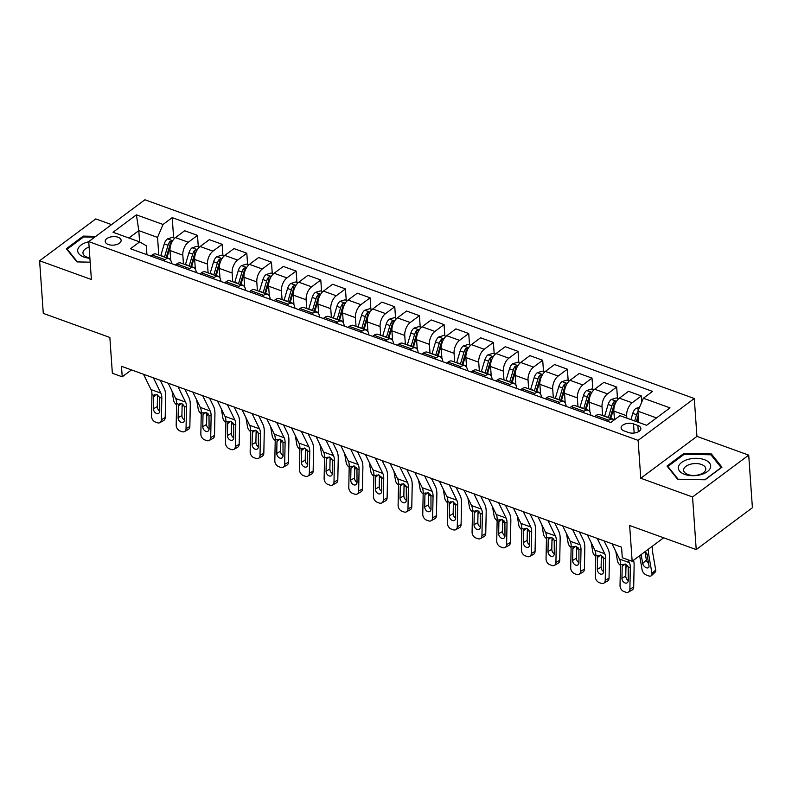 <?xml version="1.0" encoding="UTF-8"?>
<svg xmlns="http://www.w3.org/2000/svg" width="792" height="792" viewBox="0 0 792 792"><rect width="100%" height="100%" fill="white"/><g stroke="black" fill="none" stroke-linecap="round" stroke-linejoin="round"><path stroke-width="1.19" d="M108.306 244.5A7.979 4.257 -4 0 0 116.82 244.49A7.979 4.257 -4 0 0 121.126 240.322A7.979 4.257 -4 0 0 118.028 237.263A7.979 4.257 -4 0 0 109.514 237.273A7.979 4.257 -4 0 0 105.207 241.441A7.979 4.257 -4 0 0 108.306 244.5M111.553 224.621L95.773 218.919L39.6 260.766L43.283 313.385L109.86 337.471L112.355 373.24L122.225 376.814L131.492 369.904M694.287 398.505L144.906 199.762L88.734 241.619L638.114 440.362L694.287 398.505L696.94 436.392L640.768 478.249L692.545 496.98L748.717 455.123L696.94 436.392M748.717 455.123L752.4 507.731L696.227 549.589L629.65 525.502L632.155 561.281L663.656 537.808M692.545 496.98L696.227 549.589M632.155 561.281L622.284 557.716L621.552 547.193L121.483 366.29L122.225 376.814M637.867 425.482L633.521 423.918A7.732 4.118 -4 0 0 625.284 423.928A7.732 4.118 -4 0 0 621.106 427.957A7.732 4.118 -4 0 0 624.116 430.927L628.452 432.501A7.732 4.118 -4 0 0 636.699 432.482A7.732 4.118 -4 0 0 640.867 428.452A7.732 4.118 -4 0 0 637.867 425.482L638.312 431.808M656.519 417.919L637.887 411.177L643.371 398.237L652.558 391.397L172.22 217.632L173.626 237.808M643.371 398.237L670.002 407.87L646.618 425.294L619.987 415.661L610.81 422.502L130.462 248.738L139.649 241.897L113.018 232.254L136.402 214.84L163.033 224.473L172.22 217.632M640.768 478.249L638.114 440.362M39.6 260.766L91.387 279.507L88.734 241.619M139.649 241.897L146.312 245.787L146.936 254.697M163.528 260.697L164.924 259.647A9.979 5.396 -70.1 0 1 168.914 258.687A9.979 5.396 -70.1 0 1 171.587 263.548L171.597 263.617M188.179 269.617L189.585 268.567A9.979 5.396 -70.1 0 1 193.565 267.607A9.979 5.396 -70.1 0 1 196.248 272.468L196.248 272.537M212.84 278.537L214.246 277.487A9.979 5.396 -70.1 0 1 218.226 276.527A9.979 5.396 -70.1 0 1 220.909 281.388L220.909 281.457M237.501 287.456L238.897 286.417A9.979 5.396 -70.1 0 1 242.887 285.447A9.979 5.396 -70.1 0 1 245.56 290.308L245.57 290.377M262.162 296.376L263.558 295.337A9.979 5.396 -70.1 0 1 267.538 294.367A9.979 5.396 -70.1 0 1 270.22 299.228L270.23 299.297M286.813 305.296L288.219 304.257A9.979 5.396 -70.1 0 1 292.198 303.287A9.979 5.396 -70.1 0 1 294.881 308.147L294.881 308.217M311.474 314.216L312.88 313.177A9.979 5.396 -70.1 0 1 316.859 312.216A9.979 5.396 -70.1 0 1 319.542 317.067L319.542 317.137M336.135 323.136L337.531 322.096A9.979 5.396 -70.1 0 1 341.52 321.136A9.979 5.396 -70.1 0 1 344.193 325.987L344.203 326.057M360.796 332.056L362.192 331.016A9.979 5.396 -70.1 0 1 366.171 330.056A9.979 5.396 -70.1 0 1 368.854 334.907L368.854 334.976M385.447 340.976L386.852 339.936A9.979 5.396 -70.1 0 1 390.832 338.976A9.979 5.396 -70.1 0 1 393.515 343.827L393.515 343.896M410.108 349.896L411.513 348.856A9.979 5.396 -70.1 0 1 415.493 347.896A9.979 5.396 -70.1 0 1 418.166 352.747L418.176 352.816M434.768 358.816L436.164 357.776A9.979 5.396 -70.1 0 1 440.144 356.816A9.979 5.396 -70.1 0 1 442.827 361.667L442.837 361.736M459.419 367.736L460.825 366.696A9.979 5.396 -70.1 0 1 464.805 365.736A9.979 5.396 -70.1 0 1 467.488 370.587L467.488 370.656M484.08 376.655L485.486 375.616A9.979 5.396 -70.1 0 1 489.466 374.656A9.979 5.396 -70.1 0 1 492.149 379.507L492.149 379.576M508.741 385.575L510.137 384.536A9.979 5.396 -70.1 0 1 514.127 383.575A9.979 5.396 -70.1 0 1 516.8 388.427L516.81 388.496M533.402 394.495L534.798 393.456A9.979 5.396 -70.1 0 1 538.778 392.495A9.979 5.396 -70.1 0 1 541.461 397.346L541.471 397.416M558.053 403.415L559.459 402.376A9.979 5.396 -70.1 0 1 563.439 401.415A9.979 5.396 -70.1 0 1 566.122 406.266L566.122 406.336M582.714 412.335L584.12 411.296A9.979 5.396 -70.1 0 1 588.1 410.335A9.979 5.396 -70.1 0 1 590.773 415.186L590.783 415.255M139.59 241.867L138.808 230.63L128.908 238.006M638.669 422.413L637.887 411.177M626.838 418.136L626.67 415.741A9.979 5.396 -70.1 0 1 632.155 402.791L641.342 395.95L641.768 402.029M614.453 419.78L613.849 411.097A9.979 5.396 -70.1 0 1 619.334 398.158L628.521 391.307L641.342 395.95M602.623 415.592L602.009 406.821A9.979 5.396 -70.1 0 1 607.494 393.872L616.681 387.031L617.473 398.376M589.872 411.899L589.189 402.178A9.979 5.396 -70.1 0 1 594.673 389.238L603.86 382.387L616.681 387.031M577.972 406.672L577.358 397.901A9.979 5.396 -70.1 0 1 582.843 384.952L592.02 378.111L592.812 389.456M565.211 402.98L564.528 393.258A9.979 5.396 -70.1 0 1 570.012 380.318L579.199 373.468L592.02 378.111M553.311 397.752L552.697 388.981A9.979 5.396 -70.1 0 1 558.182 376.032L567.369 369.191L568.161 380.526M540.55 394.05L539.877 384.338A9.979 5.396 -70.1 0 1 545.361 371.398L554.539 364.548L567.369 369.191M528.65 388.832L528.036 380.061A9.979 5.396 -70.1 0 1 533.521 367.112L542.708 360.271L543.5 371.606M515.899 385.13L515.216 375.418A9.979 5.396 -70.1 0 1 520.7 362.479L529.888 355.628L542.708 360.271M503.989 379.913L503.375 371.141A9.979 5.396 -70.1 0 1 508.86 358.192L518.047 351.351L518.839 362.687M491.238 376.21L490.555 366.498A9.979 5.396 -70.1 0 1 496.04 353.559L505.227 346.708L518.047 351.351M479.338 370.993L478.724 362.211A9.979 5.396 -70.1 0 1 484.209 349.272L493.386 342.431L494.188 353.767M466.577 367.29L465.894 357.578A9.979 5.396 -70.1 0 1 471.379 344.639L480.566 337.788L493.386 342.431M454.677 362.073L454.063 353.291A9.979 5.396 -70.1 0 1 459.548 340.352L468.735 333.511L469.527 344.847M441.916 358.37L441.243 348.658A9.979 5.396 -70.1 0 1 446.728 335.719L455.915 328.868L468.735 333.511M430.016 353.143L429.403 344.372A9.979 5.396 -70.1 0 1 434.887 331.432L444.074 324.591L444.866 335.927M417.265 349.45L416.582 339.738A9.979 5.396 -70.1 0 1 422.067 326.799L431.254 319.948L444.074 324.591M405.356 344.223L404.752 335.452A9.979 5.396 -70.1 0 1 410.226 322.512L419.413 315.671L420.205 327.007M392.604 340.53L391.921 330.818A9.979 5.396 -70.1 0 1 397.406 317.869L406.593 311.028L419.413 315.671M380.704 335.303L380.091 326.532A9.979 5.396 -70.1 0 1 385.575 313.592L394.762 306.752L395.555 318.087M367.943 331.61L367.27 321.898A9.979 5.396 -70.1 0 1 372.755 308.949L381.932 302.108L394.762 306.752M356.044 326.383L355.43 317.612A9.979 5.396 -70.1 0 1 360.914 304.673L370.102 297.832L370.894 309.167M343.292 322.69L342.609 312.979A9.979 5.396 -70.1 0 1 348.094 300.029L357.281 293.188L370.102 297.832M331.383 317.463L330.769 308.692A9.979 5.396 -70.1 0 1 336.253 295.753L345.441 288.912L346.233 300.247M318.632 313.771L317.948 304.059A9.979 5.396 -70.1 0 1 323.433 291.11L332.62 284.269L345.441 288.912M306.732 308.543L306.118 299.772A9.979 5.396 -70.1 0 1 311.603 286.833L320.78 279.992L321.572 291.327M293.971 304.851L293.288 295.139A9.979 5.396 -70.1 0 1 298.772 282.19L307.959 275.349L320.78 279.992M282.071 299.623L281.457 290.852A9.979 5.396 -70.1 0 1 286.942 277.913L296.129 271.072L296.921 282.407M269.31 295.931L268.637 286.219A9.979 5.396 -70.1 0 1 274.121 273.27L283.298 266.429L296.129 271.072M257.41 290.704L256.796 281.932A9.979 5.396 -70.1 0 1 262.281 268.993L271.468 262.152L272.26 273.488M244.659 287.011L243.976 277.299A9.979 5.396 -70.1 0 1 249.46 264.35L258.647 257.509L271.468 262.152M232.749 281.784L232.135 273.012A9.979 5.396 -70.1 0 1 237.62 260.073L246.807 253.222L247.599 264.568M219.998 278.091L219.315 268.379A9.979 5.396 -70.1 0 1 224.799 255.43L233.986 248.589L246.807 253.222M208.098 272.864L207.484 264.092A9.979 5.396 -70.1 0 1 212.969 251.153L222.146 244.302L222.948 255.648M195.337 269.171L194.664 259.459A9.979 5.396 -70.1 0 1 200.148 246.51L209.326 239.669L222.146 244.302M183.437 263.944L182.823 255.172A9.979 5.396 -70.1 0 1 188.308 242.233L197.495 235.382L198.287 246.728M170.676 260.251L170.003 250.539A9.979 5.396 -70.1 0 1 175.487 237.59L184.675 230.749L197.495 235.382M158.776 255.024L157.549 237.412L138.808 230.63L136.402 214.84M607.375 421.255L608.771 420.215A9.979 5.396 -70.1 0 1 612.761 419.255A9.979 5.396 -70.1 0 1 614.018 420.116M594.554 416.622L595.95 415.572A9.979 5.396 -70.1 0 1 599.93 414.612L612.761 419.255M569.894 407.702L571.289 406.652A9.979 5.396 -70.1 0 1 575.279 405.692L588.1 410.335M545.233 398.782L546.638 397.733A9.979 5.396 -70.1 0 1 550.618 396.772L563.439 401.415M520.572 389.862L521.977 388.813A9.979 5.396 -70.1 0 1 525.957 387.852L538.778 392.495M495.921 380.942L497.317 379.893A9.979 5.396 -70.1 0 1 501.296 378.932L514.127 383.575M471.26 372.022L472.666 370.973A9.979 5.396 -70.1 0 1 476.645 370.012L489.466 374.656M446.599 363.102L448.005 362.053A9.979 5.396 -70.1 0 1 451.985 361.093L464.805 365.736M421.948 354.182L423.344 353.133A9.979 5.396 -70.1 0 1 427.324 352.173L440.144 356.816M397.287 345.262L398.683 344.213A9.979 5.396 -70.1 0 1 402.673 343.253L415.493 347.896M372.626 336.343L374.032 335.293A9.979 5.396 -70.1 0 1 378.012 334.333L390.832 338.976M347.965 327.423L349.371 326.373A9.979 5.396 -70.1 0 1 353.351 325.413L366.171 330.056M323.314 318.503L324.71 317.453A9.979 5.396 -70.1 0 1 328.69 316.493L341.52 321.136M298.653 309.583L300.049 308.533A9.979 5.396 -70.1 0 1 304.039 307.573L316.859 312.216M273.992 300.663L275.398 299.614A9.979 5.396 -70.1 0 1 279.378 298.653L292.198 303.287M249.332 291.743L250.737 290.694A9.979 5.396 -70.1 0 1 254.717 289.733L267.538 294.367M224.68 282.813L226.076 281.774A9.979 5.396 -70.1 0 1 230.066 280.813L242.887 285.447M200.02 273.893L201.425 272.854A9.979 5.396 -70.1 0 1 205.405 271.894L218.226 276.527M175.359 264.974L176.764 263.934A9.979 5.396 -70.1 0 1 180.744 262.974L193.565 267.607M163.033 224.473L157.549 237.412M150.708 256.054L152.104 255.014A9.979 5.396 -70.1 0 1 156.083 254.054L168.914 258.687M711.414 453.984L683.922 453.41L667.003 466.013L677.576 479.2L705.078 479.784L721.987 467.181L711.414 453.984L711.523 455.558M95.773 236.372L83.249 236.105L66.33 248.718L76.903 261.904L90.169 262.182M683.991 454.45L683.922 453.41M83.318 237.155L83.249 236.105M627.987 559.776L629.393 562.647A12.464 6.742 -70.1 0 1 630.313 567.686L629.888 589.198L633.699 587.06A4.99 3.554 60.6 0 1 632.204 589.971L628.393 592.119A4.99 3.554 -119.4 0 0 629.888 589.198M633.56 560.231A18.701 10.108 -70.1 0 1 634.125 565.538L633.699 587.06M612.028 543.748L619.522 559.083A12.464 6.742 -70.1 0 1 620.453 564.112L620.027 585.635A4.99 3.554 -119.4 0 0 623.878 591.525L625.858 592.238A4.99 3.554 -119.4 0 0 628.393 592.119M625.769 576.101A3.99 2.841 -119.4 0 0 628.274 580.536A3.99 2.841 60.6 0 1 627.076 582.862A3.99 2.841 60.6 0 1 625.046 582.962A3.99 2.841 60.6 0 1 621.958 578.249L625.769 576.101L626.007 564.359M625.175 563.983L622.195 566.409L622.581 564.884L625.304 564.023L628.195 566.914L628.274 580.536M622.195 566.409L621.958 578.249M620.453 564.112L622.581 564.884L623.106 564.241M639.54 407.276L635.907 408.405A6.603 3.574 109.9 0 0 632.788 413.365L630.927 419.612M639.659 555.687L642.114 569.874A4.99 2.891 -133 0 0 646.727 575.19L648.707 575.903A4.99 2.891 -133 0 0 651.43 575.655A4.99 2.891 -133 0 0 651.974 573.438L655.697 569.973A4.99 2.891 47 0 1 655.152 572.19L651.43 575.655M648.539 549.074A18.701 10.108 109.9 0 0 648.727 554.657L651.974 573.438M652.479 546.134A12.464 6.742 109.9 0 0 652.45 551.192L655.697 569.973M637.926 411.701A6.603 3.574 109.9 0 0 636.54 414.721L634.679 420.968M636.332 421.572L638.184 415.374M645.361 551.44L647.054 554.598L648.994 565.785A3.99 2.307 47 0 1 648.559 567.567A3.99 2.307 47 0 1 646.371 567.765A3.99 2.307 47 0 1 642.678 563.508L641.134 554.588M644.965 551.737L646.401 560.043A3.99 2.307 -133 0 0 648.579 563.419M637.045 421.829L638.332 417.513M597.237 538.392L604.732 553.727A12.464 6.742 -70.1 0 1 605.662 558.766L605.227 580.279L609.038 578.14A4.99 3.554 60.6 0 1 607.543 581.051L603.732 583.199A4.99 3.554 -119.4 0 0 605.227 580.279M604.068 540.867L608.078 549.064A18.701 10.108 -70.1 0 1 609.474 556.618L609.038 578.14M587.367 534.828L594.871 550.163A12.464 6.742 -70.1 0 1 595.792 555.192L595.366 576.715A4.99 3.554 -119.4 0 0 599.227 582.605L601.197 583.318A4.99 3.554 -119.4 0 0 603.732 583.199M601.118 567.181A3.99 2.841 -119.4 0 0 603.613 571.616A3.99 2.841 60.6 0 1 602.415 573.943A3.99 2.841 60.6 0 1 600.386 574.042A3.99 2.841 60.6 0 1 597.307 569.329L601.118 567.181L601.346 555.439M600.514 555.063L597.534 557.489L597.92 555.964L600.653 555.103L603.534 557.994L603.613 571.616M597.534 557.489L597.307 569.329M595.792 555.192L597.92 555.964L598.445 555.321M572.576 529.472L580.071 544.807A12.464 6.742 -70.1 0 1 581.001 549.836L580.576 571.359L584.387 569.21A4.99 3.554 60.6 0 1 582.882 572.131L579.071 574.279A4.99 3.554 -119.4 0 0 580.576 571.359M579.417 531.947L583.417 540.144A18.701 10.108 -70.1 0 1 584.813 547.698L584.387 569.21M562.716 525.908L570.21 541.243A12.464 6.742 -70.1 0 1 571.141 546.272L570.705 567.795A4.99 3.554 -119.4 0 0 574.566 573.675L576.536 574.398A4.99 3.554 -119.4 0 0 579.071 574.279M576.457 558.261A3.99 2.841 -119.4 0 0 578.952 562.696A3.99 2.841 60.6 0 1 577.754 565.023A3.99 2.841 60.6 0 1 575.734 565.122A3.99 2.841 60.6 0 1 572.646 560.409L576.457 558.261L576.685 546.51M575.853 546.143L572.883 548.569L573.26 547.044L575.992 546.183L578.873 549.074L578.952 562.696M572.883 548.569L572.646 560.409M571.141 546.272L573.26 547.044L573.784 546.401M547.916 520.552L555.42 535.887A12.464 6.742 -70.1 0 1 556.34 540.916L555.915 562.439L559.726 560.291A4.99 3.554 60.6 0 1 558.231 563.211L554.42 565.359A4.99 3.554 -119.4 0 0 555.915 562.439M554.756 523.027L558.766 531.224A18.701 10.108 -70.1 0 1 560.152 538.778L559.726 560.291M538.055 516.988L545.549 532.323A12.464 6.742 -70.1 0 1 546.48 537.352L546.054 558.875A4.99 3.554 -119.4 0 0 549.905 564.755L551.885 565.478A4.99 3.554 -119.4 0 0 554.42 565.359M551.796 549.341A3.99 2.841 -119.4 0 0 554.301 553.776A3.99 2.841 60.6 0 1 553.103 556.103A3.99 2.841 60.6 0 1 551.074 556.202A3.99 2.841 60.6 0 1 547.985 551.489L551.796 549.341L552.034 537.59M551.202 537.223L548.222 539.649L548.608 538.124L551.331 537.263L554.222 540.154L554.301 553.776M548.222 539.649L547.985 551.489M546.48 537.352L548.608 538.124L549.123 537.481M618.592 398.772L616.255 397.93L611.246 399.485A6.603 3.574 109.9 0 0 608.137 404.445L604.662 416.077A19.077 10.316 109.9 0 0 604.603 416.305M615.82 551.509L617.453 560.954A4.99 2.891 -133 0 0 620.433 565.369M616.315 401.653L613.869 401.94A6.603 3.574 109.9 0 0 611.879 405.801L608.414 417.433A19.077 10.316 109.9 0 0 608.345 417.661M610.008 418.265A15.83 8.563 -70.1 0 1 610.167 417.701L613.632 406.078A3.366 1.822 -70.1 0 1 614.087 404.969L613.869 401.94M610.711 418.513A19.077 10.316 -70.1 0 1 610.781 418.295L614.245 406.662A6.603 3.574 -70.1 0 1 614.364 406.286M625.947 567.171A4.99 2.891 -133 0 0 626.769 566.735A4.99 2.891 -133 0 0 627.353 565.498M593.931 389.852L591.594 389.011L586.585 390.555A6.603 3.574 109.9 0 0 583.476 395.525L580.011 407.157A19.077 10.316 109.9 0 0 579.942 407.385M591.169 542.589L592.802 552.034A4.99 2.891 -133 0 0 595.772 556.449M589.802 410.949A19.077 10.316 109.9 0 0 589.634 411.543M604.454 541.005L604.633 542.015M591.654 392.733L589.218 393.02A6.603 3.574 109.9 0 0 587.218 396.881L583.753 408.514A19.077 10.316 109.9 0 0 583.684 408.741M585.347 409.335A15.83 8.563 -70.1 0 1 585.506 408.781L588.981 397.158A3.366 1.822 -70.1 0 1 589.426 396.05L589.218 393.02M586.06 409.593A19.077 10.316 -70.1 0 1 586.12 409.375L589.594 397.742A6.603 3.574 -70.1 0 1 589.713 397.366M601.296 558.251A4.99 2.891 -133 0 0 602.118 557.816A4.99 2.891 -133 0 0 602.702 556.578M569.27 380.932L566.933 380.091L561.934 381.635A6.603 3.574 109.9 0 0 558.815 386.605L555.35 398.237A19.077 10.316 109.9 0 0 555.281 398.465M566.508 533.669L568.141 543.114A4.99 2.891 -133 0 0 571.111 547.529M565.142 402.029A19.077 10.316 109.9 0 0 564.983 402.623M579.803 532.085L579.972 533.095M566.993 383.813L564.557 384.1A6.603 3.574 109.9 0 0 562.567 387.961L559.093 399.594A19.077 10.316 109.9 0 0 559.033 399.821M560.696 400.415A15.83 8.563 -70.1 0 1 560.855 399.861L564.32 388.228A3.366 1.822 -70.1 0 1 564.765 387.13L564.557 384.1M561.399 400.673A19.077 10.316 -70.1 0 1 561.469 400.445L564.934 388.822A6.603 3.574 -70.1 0 1 565.052 388.446M576.635 549.331A4.99 2.891 -133 0 0 577.457 548.896A4.99 2.891 -133 0 0 578.041 547.658M523.255 511.632L530.759 526.967A12.464 6.742 -70.1 0 1 531.679 531.996L531.254 553.519L535.065 551.371A4.99 3.554 60.6 0 1 533.57 554.291L529.759 556.439A4.99 3.554 -119.4 0 0 531.254 553.519M530.096 514.107L534.105 522.304A18.701 10.108 -70.1 0 1 535.491 529.858L535.065 551.371M513.394 508.068L520.898 523.403A12.464 6.742 -70.1 0 1 521.819 528.432L521.393 549.955A4.99 3.554 -119.4 0 0 525.254 555.836L527.224 556.558A4.99 3.554 -119.4 0 0 529.759 556.439M527.135 540.421A3.99 2.841 -119.4 0 0 529.64 544.856A3.99 2.841 60.6 0 1 528.442 547.183A3.99 2.841 60.6 0 1 526.413 547.282A3.99 2.841 60.6 0 1 523.324 542.569L527.135 540.421L527.373 528.67M526.541 528.304L523.562 530.729L523.948 529.204L526.68 528.343L529.561 531.234L529.64 544.856M523.562 530.729L523.324 542.569M521.819 528.432L523.948 529.204L524.472 528.561M544.619 372.012L542.282 371.171L537.273 372.715A6.603 3.574 109.9 0 0 534.154 377.685L530.689 389.317A19.077 10.316 109.9 0 0 530.62 389.545M541.847 524.749L543.48 534.184A4.99 2.891 -133 0 0 546.45 538.609M540.49 393.109A19.077 10.316 109.9 0 0 540.322 393.703M555.143 523.166L555.311 524.175M542.332 374.893L539.897 375.18A6.603 3.574 109.9 0 0 537.907 379.041L534.442 390.674A19.077 10.316 109.9 0 0 534.372 390.901M536.036 391.495A15.83 8.563 -70.1 0 1 536.194 390.941L539.659 379.309A3.366 1.822 -70.1 0 1 540.114 378.21L539.897 375.18M536.738 391.753A19.077 10.316 -70.1 0 1 536.808 391.525L540.273 379.903A6.603 3.574 -70.1 0 1 540.392 379.526M551.974 540.411A4.99 2.891 -133 0 0 552.796 539.976A4.99 2.891 -133 0 0 553.38 538.738M678.487 466.676A16.206 8.643 -4 0 0 692.386 475.705A16.206 8.643 -4 0 0 710.563 467.359A16.206 8.643 -4 0 0 696.663 458.33A16.206 8.643 -4 0 0 678.487 466.676M683.724 469.27A11.098 5.92 -4 0 0 683.635 470.28A11.098 5.92 -4 0 0 694.178 475.447A11.098 5.92 -4 0 0 705.682 469.735A11.098 5.92 -4 0 0 705.771 468.735A11.098 5.92 -4 0 0 695.227 463.558A11.098 5.92 -4 0 0 683.724 469.27M678.12 479.209L667.884 466.448L684.278 454.232L710.919 454.806L721.166 467.577L704.801 479.774M667.933 467.181L667.884 466.448M88.744 241.758A16.206 8.643 -4 0 0 77.903 249.074A16.206 8.643 -4 0 0 83.982 257.073A16.206 8.643 -4 0 0 89.902 258.311M89.12 247.144A11.098 5.92 -4 0 0 82.962 252.985A11.098 5.92 -4 0 0 87.269 257.242A11.098 5.92 -4 0 0 89.872 257.915M77.448 261.914L67.211 249.153L83.606 236.937L94.703 237.174M67.261 249.876L67.211 249.153M498.604 502.712L506.098 518.047A12.464 6.742 -70.1 0 1 507.028 523.076L506.603 544.599L510.414 542.451A4.99 3.554 60.6 0 1 508.909 545.371L505.098 547.519A4.99 3.554 -119.4 0 0 506.603 544.599M505.435 505.187L509.444 513.384A18.701 10.108 -70.1 0 1 510.84 520.938L510.414 542.451M488.733 499.148L496.238 514.473A12.464 6.742 -70.1 0 1 497.158 519.512L496.733 541.035A4.99 3.554 -119.4 0 0 500.593 546.916L502.564 547.628A4.99 3.554 -119.4 0 0 505.098 547.519M502.484 531.501A3.99 2.841 -119.4 0 0 504.979 535.937A3.99 2.841 60.6 0 1 503.781 538.263A3.99 2.841 60.6 0 1 501.752 538.362A3.99 2.841 60.6 0 1 498.673 533.65L502.484 531.501L502.712 519.75M501.88 519.384L498.901 521.809L499.287 520.285L502.019 519.423L504.9 522.314L504.979 535.937M498.901 521.809L498.673 533.65M497.158 519.512L499.287 520.285L499.811 519.641M473.943 493.792L481.437 509.127A12.464 6.742 -70.1 0 1 482.368 514.157L481.942 535.679L485.753 533.531A4.99 3.554 60.6 0 1 484.249 536.451L480.437 538.6A4.99 3.554 -119.4 0 0 481.942 535.679M480.784 496.267L484.793 504.464A18.701 10.108 -70.1 0 1 486.179 512.018L485.753 533.531M464.082 490.228L471.577 505.553A12.464 6.742 -70.1 0 1 472.507 510.592L472.082 532.115A4.99 3.554 -119.4 0 0 475.933 537.996L477.903 538.708A4.99 3.554 -119.4 0 0 480.437 538.6M477.823 522.581A3.99 2.841 -119.4 0 0 480.328 527.017A3.99 2.841 60.6 0 1 479.13 529.343A3.99 2.841 60.6 0 1 477.101 529.442A3.99 2.841 60.6 0 1 474.012 524.73L477.823 522.581L478.061 510.83M477.22 510.464L474.25 512.889L474.626 511.365L477.358 510.503L480.239 513.394L480.328 527.007M474.25 512.889L474.012 524.73M472.507 510.592L474.626 511.365L475.15 510.721M449.282 484.872L456.786 500.207A12.464 6.742 -70.1 0 1 457.707 505.237L457.281 526.759L461.092 524.611A4.99 3.554 60.6 0 1 459.598 527.531L455.786 529.68A4.99 3.554 -119.4 0 0 457.281 526.759M456.123 487.347L460.132 495.545A18.701 10.108 -70.1 0 1 461.518 503.098L461.092 524.611M439.421 481.308L446.916 496.633A12.464 6.742 -70.1 0 1 447.846 501.673L447.421 523.195A4.99 3.554 -119.4 0 0 451.272 529.076L453.252 529.789A4.99 3.554 -119.4 0 0 455.786 529.68M452.569 501.544L449.589 503.969L449.975 502.445L452.697 501.583L455.588 504.474L455.667 518.087A3.99 2.841 60.6 0 1 454.469 520.423A3.99 2.841 60.6 0 1 452.44 520.512A3.99 2.841 60.6 0 1 449.351 515.81L453.163 513.662L453.4 501.91M453.163 513.662A3.99 2.841 -119.4 0 0 455.667 518.097M449.589 503.969L449.351 515.81M447.846 501.673L449.975 502.445L450.49 501.801M424.631 475.952L432.125 491.288A12.464 6.742 -70.1 0 1 433.056 496.317L432.62 517.839L436.432 515.691A4.99 3.554 60.6 0 1 434.937 518.611L431.125 520.76A4.99 3.554 -119.4 0 0 432.62 517.839M431.462 478.427L435.471 486.625A18.701 10.108 -70.1 0 1 436.867 494.168L436.432 515.691M414.76 472.388L422.265 487.714A12.464 6.742 -70.1 0 1 423.185 492.753L422.76 514.275A4.99 3.554 -119.4 0 0 426.621 520.156L428.591 520.869A4.99 3.554 -119.4 0 0 431.125 520.76M428.512 504.742A3.99 2.841 -119.4 0 0 431.006 509.177A3.99 2.841 60.6 0 1 429.808 511.503A3.99 2.841 60.6 0 1 427.779 511.592A3.99 2.841 60.6 0 1 424.7 506.89L428.512 504.742L428.739 492.99M427.908 492.614L424.928 495.05L425.314 493.525L428.046 492.664L430.927 495.554L431.006 509.167M424.928 495.05L424.7 506.89M423.185 492.753L425.314 493.525L425.839 492.881M399.97 467.032L407.464 482.368A12.464 6.742 -70.1 0 1 408.395 487.397L407.969 508.919L411.781 506.771A4.99 3.554 60.6 0 1 410.276 509.692L406.464 511.84A4.99 3.554 -119.4 0 0 407.969 508.919M406.811 469.507L410.81 477.705A18.701 10.108 -70.1 0 1 412.206 485.248L411.781 506.771M390.11 463.468L397.604 478.794A12.464 6.742 -70.1 0 1 398.534 483.833L398.099 505.355A4.99 3.554 -119.4 0 0 401.96 511.236L403.93 511.949A4.99 3.554 -119.4 0 0 406.464 511.84M403.851 495.822A3.99 2.841 -119.4 0 0 406.345 500.257A3.99 2.841 60.6 0 1 405.148 502.583A3.99 2.841 60.6 0 1 403.118 502.673A3.99 2.841 60.6 0 1 400.039 497.97L403.851 495.822L404.078 484.07M403.247 483.694L400.277 486.13L400.653 484.595L403.385 483.744L406.266 486.635L406.345 500.247M400.277 486.13L400.039 497.97M398.534 483.833L400.653 484.595L401.178 483.962M519.958 363.092L517.621 362.251L512.612 363.795A6.603 3.574 109.9 0 0 509.503 368.765L506.029 380.398A19.077 10.316 109.9 0 0 505.969 380.625M517.196 515.83L518.819 525.264A4.99 2.891 -133 0 0 521.799 529.68M515.83 384.189A19.077 10.316 109.9 0 0 515.661 384.783M530.482 514.246L530.66 515.255M517.681 365.973L515.236 366.26A6.603 3.574 109.9 0 0 513.246 370.121L509.781 381.754A19.077 10.316 109.9 0 0 509.711 381.982M511.375 382.576A15.83 8.563 -70.1 0 1 511.533 382.021L515.008 370.389A3.366 1.822 -70.1 0 1 515.453 369.29L515.236 366.26M512.077 382.833A19.077 10.316 -70.1 0 1 512.147 382.605L515.612 370.983A6.603 3.574 -70.1 0 1 515.731 370.607M527.314 531.491A4.99 2.891 -133 0 0 528.145 531.056A4.99 2.891 -133 0 0 528.719 529.818M495.297 354.173L492.961 353.331L487.951 354.875A6.603 3.574 109.9 0 0 484.843 359.845L481.378 371.478A19.077 10.316 109.9 0 0 481.308 371.705M492.535 506.91L494.168 516.344A4.99 2.891 -133 0 0 497.138 520.76M491.169 375.269A19.077 10.316 109.9 0 0 491 375.863M505.821 505.326L505.999 506.335M493.02 357.053L490.585 357.34A6.603 3.574 109.9 0 0 488.595 361.202L485.12 372.834A19.077 10.316 109.9 0 0 485.06 373.062M486.714 373.656A15.83 8.563 -70.1 0 1 486.882 373.101L490.347 361.469A3.366 1.822 -70.1 0 1 490.793 360.37L490.585 357.34M487.427 373.913A19.077 10.316 -70.1 0 1 487.486 373.685L490.961 362.063A6.603 3.574 -70.1 0 1 491.08 361.687M502.663 522.572A4.99 2.891 -133 0 0 503.484 522.136A4.99 2.891 -133 0 0 504.068 520.889M470.646 345.253L468.31 344.411L463.3 345.955A6.603 3.574 109.9 0 0 460.182 350.925L456.717 362.558A19.077 10.316 109.9 0 0 456.647 362.786M467.874 497.99L469.507 507.424A4.99 2.891 -133 0 0 472.478 511.84M466.508 366.35A19.077 10.316 109.9 0 0 466.349 366.943M481.17 496.406L481.338 497.416M468.359 348.133L465.924 348.421A6.603 3.574 109.9 0 0 463.934 352.282L460.469 363.914A19.077 10.316 109.9 0 0 460.399 364.142M462.063 364.736A15.83 8.563 -70.1 0 1 462.221 364.181L465.686 352.549A3.366 1.822 -70.1 0 1 466.132 351.45L465.924 348.421M462.766 364.993A19.077 10.316 -70.1 0 1 462.835 364.765L466.3 353.133A6.603 3.574 -70.1 0 1 466.419 352.767M478.002 513.652A4.99 2.891 -133 0 0 478.823 513.216A4.99 2.891 -133 0 0 479.407 511.969M445.985 336.333L443.649 335.491L438.639 337.036A6.603 3.574 109.9 0 0 435.531 342.005L432.056 353.638A19.077 10.316 109.9 0 0 431.996 353.866M443.213 489.07L444.847 498.505A4.99 2.891 -133 0 0 447.817 502.92M441.857 357.43A19.077 10.316 109.9 0 0 441.688 358.024M456.509 487.486L456.687 488.496M443.708 339.214L441.263 339.501A6.603 3.574 109.9 0 0 439.273 343.362L435.808 354.994A19.077 10.316 109.9 0 0 435.739 355.222M437.402 355.816A15.83 8.563 -70.1 0 1 437.56 355.262L441.025 343.629A3.366 1.822 -70.1 0 1 441.481 342.53L441.263 339.501M438.105 356.073A19.077 10.316 -70.1 0 1 438.174 355.846L441.639 344.213A6.603 3.574 -70.1 0 1 441.758 343.847M453.341 504.732A4.99 2.891 -133 0 0 454.163 504.296A4.99 2.891 -133 0 0 454.747 503.049M421.324 327.413L418.988 326.571L413.978 328.116A6.603 3.574 109.9 0 0 410.87 333.085L407.395 344.718A19.077 10.316 109.9 0 0 407.335 344.946M418.562 480.15L420.186 489.585A4.99 2.891 -133 0 0 423.166 494M417.196 348.51A19.077 10.316 109.9 0 0 417.028 349.104M431.848 478.566L432.026 479.576M419.047 330.294L416.612 330.581A6.603 3.574 109.9 0 0 414.612 334.442L411.147 346.074A19.077 10.316 109.9 0 0 411.078 346.302M412.741 346.896A15.83 8.563 -70.1 0 1 412.899 346.342L416.374 334.709A3.366 1.822 -70.1 0 1 416.82 333.61L416.612 330.581M413.444 347.153A19.077 10.316 -70.1 0 1 413.513 346.926L416.988 335.293A6.603 3.574 -70.1 0 1 417.097 334.927M428.68 495.812A4.99 2.891 -133 0 0 429.512 495.376A4.99 2.891 -133 0 0 430.096 494.129M375.309 458.113L382.803 473.448A12.464 6.742 -70.1 0 1 383.734 478.477L383.308 500L387.12 497.851A4.99 3.554 60.6 0 1 385.625 500.772L381.813 502.92A4.99 3.554 -119.4 0 0 383.308 500M382.15 460.588L386.159 468.785A18.701 10.108 -70.1 0 1 387.545 476.329L387.12 497.851M365.449 454.549L372.943 469.874A12.464 6.742 -70.1 0 1 373.873 474.913L373.448 496.435A4.99 3.554 -119.4 0 0 377.299 502.316L379.269 503.029A4.99 3.554 -119.4 0 0 381.813 502.92M379.19 486.902A3.99 2.841 -119.4 0 0 381.695 491.337A3.99 2.841 60.6 0 1 380.497 493.663A3.99 2.841 60.6 0 1 378.467 493.753A3.99 2.841 60.6 0 1 375.378 489.05L379.19 486.902L379.427 475.15M378.596 474.774L375.616 477.21L375.992 475.675L378.725 474.824L381.615 477.715L381.695 491.327M375.616 477.21L375.378 489.05M373.873 474.913L375.992 475.675L376.517 475.042M396.663 318.493L394.327 317.651L389.317 319.196A6.603 3.574 109.9 0 0 386.209 324.166L382.744 335.798A19.077 10.316 109.9 0 0 382.675 336.026M393.901 471.23L395.535 480.665A4.99 2.891 -133 0 0 398.505 485.08M392.535 339.59A19.077 10.316 109.9 0 0 392.377 340.184M407.197 469.646L407.365 470.656M394.386 321.374L391.951 321.661A6.603 3.574 109.9 0 0 389.961 325.522L386.486 337.154A19.077 10.316 109.9 0 0 386.427 337.372M388.09 337.976A15.83 8.563 -70.1 0 1 388.248 337.422L391.713 325.789A3.366 1.822 -70.1 0 1 392.159 324.69L391.951 321.661M388.793 338.233A19.077 10.316 -70.1 0 1 388.852 338.006L392.327 326.373A6.603 3.574 -70.1 0 1 392.446 326.007M404.029 486.892A4.99 2.891 -133 0 0 404.851 486.456A4.99 2.891 -133 0 0 405.435 485.209M350.648 449.193L358.152 464.528A12.464 6.742 -70.1 0 1 359.073 469.557L358.647 491.08L362.459 488.931A4.99 3.554 60.6 0 1 360.964 491.852L357.152 494A4.99 3.554 -119.4 0 0 358.647 491.08M357.489 451.668L361.498 459.865A18.701 10.108 -70.1 0 1 362.885 467.409L362.459 488.931M340.788 445.629L348.282 460.954A12.464 6.742 -70.1 0 1 349.213 465.993L348.787 487.516A4.99 3.554 -119.4 0 0 352.638 493.396L354.618 494.109A4.99 3.554 -119.4 0 0 357.152 494M354.529 477.982A3.99 2.841 -119.4 0 0 357.034 482.417A3.99 2.841 60.6 0 1 355.836 484.744A3.99 2.841 60.6 0 1 353.806 484.833A3.99 2.841 60.6 0 1 350.717 480.13L354.529 477.982L354.767 466.231M353.935 465.854L350.955 468.29L351.341 466.755L354.064 465.904L356.954 468.795L357.034 482.407M350.955 468.29L350.717 480.13M349.213 465.993L351.341 466.755L351.866 466.122M372.012 309.573L369.676 308.732L364.667 310.276A6.603 3.574 109.9 0 0 361.548 315.246L358.083 326.878A19.077 10.316 109.9 0 0 358.014 327.106M369.24 462.31L370.874 471.745A4.99 2.891 -133 0 0 373.844 476.16M367.884 330.67A19.077 10.316 109.9 0 0 367.716 331.264M382.536 460.726L382.704 461.736M369.725 312.454L367.29 312.741A6.603 3.574 109.9 0 0 365.3 316.602L361.835 328.235A19.077 10.316 109.9 0 0 361.766 328.452M363.429 329.056A15.83 8.563 -70.1 0 1 363.587 328.502L367.052 316.869A3.366 1.822 -70.1 0 1 367.508 315.77L367.29 312.741M364.132 329.314A19.077 10.316 -70.1 0 1 364.201 329.086L367.666 317.453A6.603 3.574 -70.1 0 1 367.785 317.087M379.368 477.972A4.99 2.891 -133 0 0 380.19 477.536A4.99 2.891 -133 0 0 380.774 476.289M325.997 440.273L333.491 455.608A12.464 6.742 -70.1 0 1 334.422 460.637L333.986 482.16L337.808 480.011A4.99 3.554 60.6 0 1 336.303 482.932L332.492 485.08A4.99 3.554 -119.4 0 0 333.986 482.16M332.828 442.748L336.838 450.945A18.701 10.108 -70.1 0 1 338.233 458.489L337.808 480.011M316.127 436.709L323.631 452.034A12.464 6.742 -70.1 0 1 324.552 457.073L324.126 478.596A4.99 3.554 -119.4 0 0 327.987 484.476L329.957 485.189A4.99 3.554 -119.4 0 0 332.492 485.08M329.274 456.935L326.294 459.37L326.68 457.835L329.413 456.984L332.293 459.875L332.373 473.487A3.99 2.841 60.6 0 1 331.175 475.824A3.99 2.841 60.6 0 1 329.145 475.913A3.99 2.841 60.6 0 1 326.066 471.21L329.878 469.062L330.106 457.311M329.878 469.062A3.99 2.841 -119.4 0 0 332.373 473.497M326.294 459.37L326.066 471.21M324.552 457.073L326.68 457.835L327.205 457.202M347.351 300.653L345.015 299.812L340.006 301.356A6.603 3.574 109.9 0 0 336.897 306.326L333.422 317.958A19.077 10.316 109.9 0 0 333.363 318.176M344.579 453.39L346.213 462.825A4.99 2.891 -133 0 0 349.193 467.24M343.223 321.75A19.077 10.316 109.9 0 0 343.055 322.344M357.875 451.806L358.053 452.816M345.074 303.524L342.629 303.821A6.603 3.574 109.9 0 0 340.639 307.682L337.174 319.315A19.077 10.316 109.9 0 0 337.105 319.532M338.768 320.136A15.83 8.563 -70.1 0 1 338.927 319.582L342.401 307.949A3.366 1.822 -70.1 0 1 342.847 306.851L342.629 303.821M339.471 320.394A19.077 10.316 -70.1 0 1 339.54 320.166L343.005 308.533A6.603 3.574 -70.1 0 1 343.124 308.167M354.707 469.052A4.99 2.891 -133 0 0 355.529 468.617A4.99 2.891 -133 0 0 356.113 467.369M301.336 431.353L308.83 446.688A12.464 6.742 -70.1 0 1 309.761 451.717L309.335 473.24L313.147 471.091A4.99 3.554 60.6 0 1 311.642 474.012L307.831 476.16A4.99 3.554 -119.4 0 0 309.335 473.24M308.177 433.828L312.177 442.025A18.701 10.108 -70.1 0 1 313.573 449.569L313.147 471.091M291.476 427.779L298.97 443.114A12.464 6.742 -70.1 0 1 299.901 448.153L299.465 469.676A4.99 3.554 -119.4 0 0 303.326 475.556L305.296 476.269A4.99 3.554 -119.4 0 0 307.831 476.16M305.217 460.142A3.99 2.841 -119.4 0 0 307.722 464.577A3.99 2.841 60.6 0 1 306.514 466.904A3.99 2.841 60.6 0 1 304.494 466.993A3.99 2.841 60.6 0 1 301.405 462.29L305.217 460.142L305.455 448.391M304.613 448.015L301.643 450.45L302.019 448.916L304.752 448.064L307.633 450.945L307.722 464.567M301.643 450.45L301.405 462.29M299.901 448.153L302.019 448.916L302.544 448.282M322.69 291.733L320.354 290.892L315.345 292.436A6.603 3.574 109.9 0 0 312.236 297.406L308.771 309.038A19.077 10.316 109.9 0 0 308.702 309.256M319.928 444.47L321.562 453.905A4.99 2.891 -133 0 0 324.532 458.32M318.562 312.83A19.077 10.316 109.9 0 0 318.394 313.414M333.214 442.886L333.392 443.886M320.413 294.604L317.978 294.901A6.603 3.574 109.9 0 0 315.988 298.762L312.513 310.395A19.077 10.316 109.9 0 0 312.454 310.613M314.107 311.216A15.83 8.563 -70.1 0 1 314.266 310.662L317.74 299.029A3.366 1.822 -70.1 0 1 318.186 297.931L317.978 294.901M314.82 311.474A19.077 10.316 -70.1 0 1 314.879 311.246L318.354 299.614A6.603 3.574 -70.1 0 1 318.473 299.237M330.056 460.132A4.99 2.891 -133 0 0 330.878 459.697A4.99 2.891 -133 0 0 331.462 458.449M276.675 422.433L284.18 437.768A12.464 6.742 -70.1 0 1 285.1 442.797L284.675 464.32L288.486 462.172A4.99 3.554 60.6 0 1 286.991 465.092L283.18 467.24A4.99 3.554 -119.4 0 0 284.675 464.32M283.516 424.908L287.526 433.105A18.701 10.108 -70.1 0 1 288.912 440.649L288.486 462.172M266.815 418.859L274.309 434.194A12.464 6.742 -70.1 0 1 275.24 439.233L274.814 460.746A4.99 3.554 -119.4 0 0 278.665 466.637L280.645 467.349A4.99 3.554 -119.4 0 0 283.18 467.24M280.556 451.222A3.99 2.841 -119.4 0 0 283.061 455.657A3.99 2.841 60.6 0 1 281.863 457.984A3.99 2.841 60.6 0 1 279.833 458.073A3.99 2.841 60.6 0 1 276.745 453.37L280.556 451.222L280.794 439.471M279.962 439.095L276.982 441.53L277.368 439.996L280.091 439.144L282.982 442.025L283.061 455.647M276.982 441.53L276.745 453.37M275.24 439.233L277.368 439.996L277.883 439.362M298.04 282.813L295.703 281.972L290.694 283.516A6.603 3.574 109.9 0 0 287.575 288.486L284.11 300.118A19.077 10.316 109.9 0 0 284.041 300.336M295.267 435.55L296.901 444.985A4.99 2.891 -133 0 0 299.871 449.401M293.901 303.91A19.077 10.316 109.9 0 0 293.743 304.494M308.563 433.966L308.732 434.966M295.753 285.684L293.317 285.981A6.603 3.574 109.9 0 0 291.327 289.842L287.852 301.475A19.077 10.316 109.9 0 0 287.793 301.693M289.456 302.297A15.83 8.563 -70.1 0 1 289.615 301.742L293.08 290.11A3.366 1.822 -70.1 0 1 293.525 289.011L293.317 285.981M290.159 302.554A19.077 10.316 -70.1 0 1 290.228 302.326L293.693 290.694A6.603 3.574 -70.1 0 1 293.812 290.317M305.395 451.202A4.99 2.891 -133 0 0 306.217 450.777A4.99 2.891 -133 0 0 306.801 449.529M252.014 413.513L259.519 428.848A12.464 6.742 -70.1 0 1 260.449 433.877L260.014 455.4L263.825 453.252A4.99 3.554 60.6 0 1 262.33 456.172L258.519 458.32A4.99 3.554 -119.4 0 0 260.014 455.4M258.855 415.988L262.865 424.185A18.701 10.108 -70.1 0 1 264.261 431.729L263.825 453.252M242.154 409.939L249.658 425.274A12.464 6.742 -70.1 0 1 250.579 430.313L250.153 451.826A4.99 3.554 -119.4 0 0 254.014 457.717L255.984 458.429A4.99 3.554 -119.4 0 0 258.519 458.32M255.905 442.302A3.99 2.841 -119.4 0 0 258.4 446.738A3.99 2.841 60.6 0 1 257.202 449.064A3.99 2.841 60.6 0 1 255.172 449.153A3.99 2.841 60.6 0 1 252.084 444.451L255.905 442.302L256.133 430.551M255.301 430.175L252.321 432.61L252.707 431.076L255.44 430.224L258.321 433.105L258.4 446.728M252.321 432.61L252.084 444.451M250.579 430.313L252.707 431.076L253.232 430.442M273.379 273.893L271.042 273.052L266.033 274.596A6.603 3.574 109.9 0 0 262.924 279.566L259.449 291.199A19.077 10.316 109.9 0 0 259.38 291.416M270.607 426.621L272.24 436.065A4.99 2.891 -133 0 0 275.21 440.481M269.25 294.99A19.077 10.316 109.9 0 0 269.082 295.574M283.902 425.047L284.071 426.047M271.102 276.764L268.656 277.061A6.603 3.574 109.9 0 0 266.666 280.922L263.201 292.555A19.077 10.316 109.9 0 0 263.132 292.773M264.795 293.377A15.83 8.563 -70.1 0 1 264.954 292.822L268.419 281.19A3.366 1.822 -70.1 0 1 268.874 280.091L268.656 277.061M265.498 293.634A19.077 10.316 -70.1 0 1 265.567 293.406L269.032 281.774A6.603 3.574 -70.1 0 1 269.151 281.398M280.734 442.282A4.99 2.891 -133 0 0 281.556 441.857A4.99 2.891 -133 0 0 282.14 440.609M227.363 404.593L234.858 419.928A12.464 6.742 -70.1 0 1 235.788 424.957L235.363 446.48L239.174 444.332A4.99 3.554 60.6 0 1 237.669 447.252L233.858 449.401A4.99 3.554 -119.4 0 0 235.363 446.48M234.194 407.068L238.204 415.265A18.701 10.108 -70.1 0 1 239.6 422.809L239.174 444.332M217.493 401.019L224.997 416.354A12.464 6.742 -70.1 0 1 225.928 421.393L225.492 442.906A4.99 3.554 -119.4 0 0 229.353 448.797L231.323 449.51A4.99 3.554 -119.4 0 0 233.858 449.401M231.244 433.382A3.99 2.841 -119.4 0 0 233.739 437.818A3.99 2.841 60.6 0 1 232.541 440.144A3.99 2.841 60.6 0 1 230.512 440.233A3.99 2.841 60.6 0 1 227.433 435.521L231.244 433.382L231.472 421.631M230.64 421.255L227.67 423.69L228.046 422.156L230.779 421.304L233.66 424.185L233.739 437.808M227.67 423.69L227.433 435.521M225.928 421.393L228.046 422.156L228.571 421.522M202.702 395.673L210.197 411.008A12.464 6.742 -70.1 0 1 211.127 416.038L210.702 437.56L214.513 435.412A4.99 3.554 60.6 0 1 213.018 438.332L209.207 440.481A4.99 3.554 -119.4 0 0 210.702 437.56M209.543 398.148L213.553 406.345A18.701 10.108 -70.1 0 1 214.939 413.889L214.513 435.412M192.842 392.099L200.336 407.435A12.464 6.742 -70.1 0 1 201.267 412.474L200.841 433.986A4.99 3.554 -119.4 0 0 204.692 439.877L206.662 440.59A4.99 3.554 -119.4 0 0 209.207 440.481M205.989 412.335L203.009 414.77L203.386 413.236L206.118 412.385L208.999 415.265L209.088 428.888A3.99 2.841 60.6 0 1 207.89 431.224A3.99 2.841 60.6 0 1 205.861 431.313A3.99 2.841 60.6 0 1 202.772 426.601L206.583 424.462L206.821 412.711M206.583 424.462A3.99 2.841 -119.4 0 0 209.088 428.898M203.009 414.77L202.772 426.601M201.267 412.474L203.386 413.236L203.91 412.602M178.042 386.753L185.546 402.079A12.464 6.742 -70.1 0 1 186.466 407.118L186.041 428.64L189.852 426.492A4.99 3.554 60.6 0 1 188.357 429.413L184.546 431.561A4.99 3.554 -119.4 0 0 186.041 428.64M184.882 389.228L188.892 397.416A18.701 10.108 -70.1 0 1 190.278 404.969L189.852 426.492M168.181 383.18L175.675 398.515A12.464 6.742 -70.1 0 1 176.606 403.554L176.18 425.066A4.99 3.554 -119.4 0 0 180.031 430.957L182.011 431.67A4.99 3.554 -119.4 0 0 184.546 431.561M181.922 415.543A3.99 2.841 -119.4 0 0 184.427 419.978A3.99 2.841 60.6 0 1 183.229 422.304A3.99 2.841 60.6 0 1 181.2 422.393A3.99 2.841 60.6 0 1 178.111 417.681L181.922 415.543L182.16 403.791M181.328 403.415L178.349 405.851L178.735 404.316L181.457 403.465L184.348 406.345L184.427 419.968M178.349 405.851L178.111 417.681M176.606 403.554L178.735 404.316L179.259 403.682M153.391 377.833L160.885 393.159A12.464 6.742 -70.1 0 1 161.815 398.198L161.38 419.72L165.191 417.572A4.99 3.554 60.6 0 1 163.696 420.493L159.885 422.641A4.99 3.554 -119.4 0 0 161.38 419.72M160.222 380.308L164.231 388.496A18.701 10.108 -70.1 0 1 165.627 396.05L165.191 417.572M143.52 374.26L151.025 389.595A12.464 6.742 -70.1 0 1 151.945 394.634L151.52 416.147A4.99 3.554 -119.4 0 0 155.38 422.037L157.351 422.75A4.99 3.554 -119.4 0 0 159.885 422.641M157.271 406.623A3.99 2.841 -119.4 0 0 159.766 411.058A3.99 2.841 60.6 0 1 158.568 413.384A3.99 2.841 60.6 0 1 156.539 413.474A3.99 2.841 60.6 0 1 153.46 408.761L157.271 406.623L157.499 394.871M156.667 394.495L153.688 396.931L154.074 395.396L156.806 394.545L159.687 397.426L159.766 411.048M153.688 396.931L153.46 408.761M151.945 394.634L154.074 395.396L154.598 394.762M248.718 264.974L246.381 264.132L241.372 265.676A6.603 3.574 109.9 0 0 238.263 270.646L234.788 282.279A19.077 10.316 109.9 0 0 234.729 282.497M245.956 417.701L247.579 427.145A4.99 2.891 -133 0 0 250.559 431.561M244.589 286.07A19.077 10.316 109.9 0 0 244.421 286.654M259.241 416.127L259.42 417.127M246.441 267.844L244.005 268.142A6.603 3.574 109.9 0 0 242.005 272.002L238.54 283.635A19.077 10.316 109.9 0 0 238.471 283.853M240.134 284.457A15.83 8.563 -70.1 0 1 240.293 283.902L243.768 272.27A3.366 1.822 -70.1 0 1 244.213 271.171L244.005 268.142M240.837 284.714A19.077 10.316 -70.1 0 1 240.907 284.486L244.372 272.854A6.603 3.574 -70.1 0 1 244.49 272.478M256.073 433.363A4.99 2.891 -133 0 0 256.905 432.937A4.99 2.891 -133 0 0 257.479 431.69M224.057 256.054L221.72 255.202L216.711 256.757A6.603 3.574 109.9 0 0 213.602 261.726L210.137 273.359A19.077 10.316 109.9 0 0 210.068 273.577M221.295 408.781L222.928 418.226A4.99 2.891 -133 0 0 225.898 422.641M219.929 277.15A19.077 10.316 109.9 0 0 219.77 277.735M234.581 407.207L234.759 408.207M221.78 258.925L219.344 259.222A6.603 3.574 109.9 0 0 217.355 263.083L213.88 274.715A19.077 10.316 109.9 0 0 213.82 274.933M215.474 275.537A15.83 8.563 -70.1 0 1 215.642 274.982L219.107 263.35A3.366 1.822 -70.1 0 1 219.552 262.251L219.344 259.222M216.186 275.794A19.077 10.316 -70.1 0 1 216.246 275.567L219.721 263.934A6.603 3.574 -70.1 0 1 219.839 263.558M231.422 424.443A4.99 2.891 -133 0 0 232.244 424.017A4.99 2.891 -133 0 0 232.828 422.77M199.406 247.134L197.069 246.282L192.06 247.837A6.603 3.574 109.9 0 0 188.941 252.806L185.476 264.439A19.077 10.316 109.9 0 0 185.407 264.657M196.634 399.861L198.267 409.306A4.99 2.891 -133 0 0 201.237 413.721M195.278 268.231A19.077 10.316 109.9 0 0 195.109 268.815M209.93 398.287L210.098 399.287M197.119 250.005L194.684 250.302A6.603 3.574 109.9 0 0 192.694 254.163L189.229 265.795A19.077 10.316 109.9 0 0 189.159 266.013M190.822 266.617A15.83 8.563 -70.1 0 1 190.981 266.062L194.446 254.43A3.366 1.822 -70.1 0 1 194.891 253.331L194.684 250.302M191.525 266.874A19.077 10.316 -70.1 0 1 191.595 266.647L195.06 255.014A6.603 3.574 -70.1 0 1 195.179 254.638M206.761 415.523A4.99 2.891 -133 0 0 207.583 415.097A4.99 2.891 -133 0 0 208.167 413.85M174.745 238.214L172.409 237.362L167.399 238.917A6.603 3.574 109.9 0 0 164.29 243.886L160.816 255.519A19.077 10.316 109.9 0 0 160.756 255.737M171.973 390.941L173.606 400.386A4.99 2.891 -133 0 0 176.586 404.801M170.617 259.311A19.077 10.316 109.9 0 0 170.448 259.895M185.269 389.367L185.447 390.367M172.468 241.085L170.023 241.382A6.603 3.574 109.9 0 0 168.033 245.243L164.568 256.865A19.077 10.316 109.9 0 0 164.498 257.093M166.162 257.697A15.83 8.563 -70.1 0 1 166.32 257.143L169.785 245.51A3.366 1.822 -70.1 0 1 170.24 244.411L170.023 241.382M166.865 257.954A19.077 10.316 -70.1 0 1 166.934 257.727L170.399 246.094A6.603 3.574 -70.1 0 1 170.518 245.718M182.101 406.603A4.99 2.891 -133 0 0 182.922 406.177A4.99 2.891 -133 0 0 183.506 404.93M613.849 411.097L626.67 415.741M589.189 402.178L602.009 406.821M564.528 393.258L577.358 397.901M539.877 384.338L552.697 388.981M515.216 375.418L528.036 380.061M490.555 366.498L503.375 371.141M465.894 357.578L478.724 362.211M441.243 348.658L454.063 353.291M416.582 339.738L429.403 344.372M391.921 330.818L404.752 335.452M367.27 321.898L380.091 326.532M342.609 312.979L355.43 317.612M317.948 304.059L330.769 308.692M293.288 295.139L306.118 299.772M268.637 286.219L281.457 290.852M243.976 277.299L256.796 281.932M219.315 268.379L232.135 273.012M194.664 259.459L207.484 264.092M170.003 250.539L182.823 255.172M619.334 398.158L632.155 402.791M595.95 415.572L608.771 420.215M571.289 406.652L584.12 411.296M594.673 389.238L607.494 393.872M546.638 397.733L559.459 402.376M570.012 380.318L582.843 384.952M521.977 388.813L534.798 393.456M545.361 371.398L558.182 376.032M497.317 379.893L510.137 384.536M520.7 362.479L533.521 367.112M472.666 370.973L485.486 375.616M496.04 353.559L508.86 358.192M448.005 362.053L460.825 366.696M471.379 344.639L484.209 349.272M423.344 353.133L436.164 357.776M446.728 335.719L459.548 340.352M398.683 344.213L411.513 348.856M422.067 326.799L434.887 331.432M374.032 335.293L386.852 339.936M397.406 317.869L410.226 322.512M349.371 326.373L362.192 331.016M372.755 308.949L385.575 313.592M324.71 317.453L337.531 322.096M348.094 300.029L360.914 304.673M300.049 308.533L312.88 313.177M323.433 291.11L336.253 295.753M275.398 299.614L288.219 304.257M298.772 282.19L311.603 286.833M250.737 290.694L263.558 295.337M274.121 273.27L286.942 277.913M226.076 281.774L238.897 286.417M249.46 264.35L262.281 268.993M201.425 272.854L214.246 277.487M224.799 255.43L237.62 260.073M176.764 263.934L189.585 268.567M200.148 246.51L212.969 251.153M152.104 255.014L164.924 259.647M175.487 237.59L188.308 242.233M634.164 433.036L633.521 423.918M628.195 566.914L630.313 567.686M619.522 559.083L629.393 562.647M638.679 409.315L636.026 408.365M636.54 414.721L632.788 413.365M648.727 554.657L646.896 553.994M642.678 563.508L646.401 560.043M603.534 557.994L605.662 558.766M594.871 550.163L604.732 553.727M578.873 549.074L581.001 549.836M570.21 541.243L580.071 544.807M554.222 540.154L556.34 540.916M545.549 532.323L555.42 535.887M616.523 401.306L611.374 399.445M608.414 417.433L604.662 416.077M614.443 419.612L610.781 418.295M611.879 405.801L608.137 404.445M591.871 392.387L586.714 390.515M583.753 408.514L580.011 407.157M589.783 410.692L586.12 409.375M587.218 396.881L583.476 395.525M567.211 383.467L562.053 381.595M559.093 399.594L555.35 398.237M565.132 401.772L561.469 400.445M562.567 387.961L558.815 386.605M529.561 531.234L531.679 531.996M520.898 523.403L530.759 526.967M542.55 374.547L537.392 372.676M534.442 390.674L530.689 389.317M540.471 392.852L536.808 391.525M537.907 379.041L534.154 377.685M504.9 522.314L507.028 523.076M496.238 514.473L506.098 518.047M480.239 513.394L482.368 514.157M471.577 505.553L481.437 509.127M455.588 504.474L457.707 505.237M446.916 496.633L456.786 500.207M430.927 495.554L433.056 496.317M422.265 487.714L432.125 491.288M406.266 486.635L408.395 487.397M397.604 478.794L407.464 482.368M517.889 365.627L512.741 363.756M509.781 381.754L506.029 380.398M515.81 383.932L512.147 382.605M513.246 370.121L509.503 368.765M493.238 356.707L488.08 354.836M485.12 372.834L481.378 371.478M491.149 375.012L487.486 373.685M488.595 361.202L484.843 359.845M468.577 347.787L463.419 345.916M460.469 363.914L456.717 362.558M466.498 366.092L462.835 364.765M463.934 352.282L460.182 350.925M443.916 338.867L438.768 336.996M435.808 354.994L432.056 353.638M441.837 357.172L438.174 355.846M439.273 343.362L435.531 342.005M419.255 329.947L414.107 328.076M411.147 346.074L407.395 344.718M417.176 348.252L413.513 346.926M414.612 334.442L410.87 333.085M381.615 477.715L383.734 478.477M372.943 469.874L382.803 473.448M394.604 321.027L389.446 319.156M386.486 337.154L382.744 335.798M392.515 339.332L388.852 338.006M389.961 325.522L386.209 324.166M356.954 468.795L359.073 469.557M348.282 460.954L358.152 464.528M369.943 312.107L364.785 310.236M361.835 328.235L358.083 326.878M367.864 330.413L364.201 329.086M365.3 316.602L361.548 315.246M332.293 459.875L334.422 460.637M323.631 452.034L333.491 455.608M345.282 303.188L340.134 301.316M337.174 319.315L333.422 317.958M343.203 321.493L339.54 320.166M340.639 307.682L336.897 306.326M307.633 450.945L309.761 451.717M298.97 443.114L308.83 446.688M320.631 294.258L315.473 292.397M312.513 310.395L308.771 309.038M318.542 312.573L314.879 311.246M315.988 298.762L312.236 297.406M282.982 442.025L285.1 442.797M274.309 434.194L284.18 437.768M295.97 285.338L290.812 283.477M287.852 301.475L284.11 300.118M293.891 303.653L290.228 302.326M291.327 289.842L287.575 288.486M258.321 433.105L260.449 433.877M249.658 425.274L259.519 428.848M271.31 276.418L266.152 274.557M263.201 292.555L259.449 291.199M269.231 294.733L265.567 293.406M266.666 280.922L262.924 279.566M233.66 424.185L235.788 424.957M224.997 416.354L234.858 419.928M208.999 415.265L211.127 416.038M200.336 407.435L210.197 411.008M184.348 406.345L186.466 407.118M175.675 398.515L185.546 402.079M159.687 397.426L161.815 398.198M151.025 389.595L160.885 393.159M246.649 267.498L241.501 265.637M238.54 283.635L234.788 282.279M244.57 285.813L240.907 284.486M242.005 272.002L238.263 270.646M221.998 258.578L216.84 256.717M213.88 274.715L210.137 273.359M219.909 276.893L216.246 275.567M217.355 263.083L213.602 261.726M197.337 249.658L192.179 247.797M189.229 265.795L185.476 264.439M195.258 267.973L191.595 266.647M192.694 254.163L188.941 252.806M172.676 240.738L167.528 238.877M164.568 256.865L160.816 255.519M170.597 259.053L166.934 257.727M168.033 245.243L164.29 243.886M626.769 566.735L627.67 565.904M602.118 557.816L603.009 556.984M577.457 548.896L578.348 548.064M552.796 539.976L553.697 539.144M528.145 531.056L529.036 530.224M503.484 522.136L504.375 521.304M478.823 513.216L479.724 512.384M454.163 504.296L455.063 503.464M429.512 495.376L430.402 494.545M404.851 486.456L405.742 485.625M380.19 477.536L381.091 476.705M355.529 468.617L356.43 467.785M330.878 459.697L331.769 458.865M306.217 450.777L307.108 449.945M281.556 441.857L282.457 441.025M256.905 432.937L257.796 432.105M232.244 424.017L233.135 423.185M207.583 415.097L208.484 414.265M182.922 406.177L183.823 405.346"/></g></svg>
